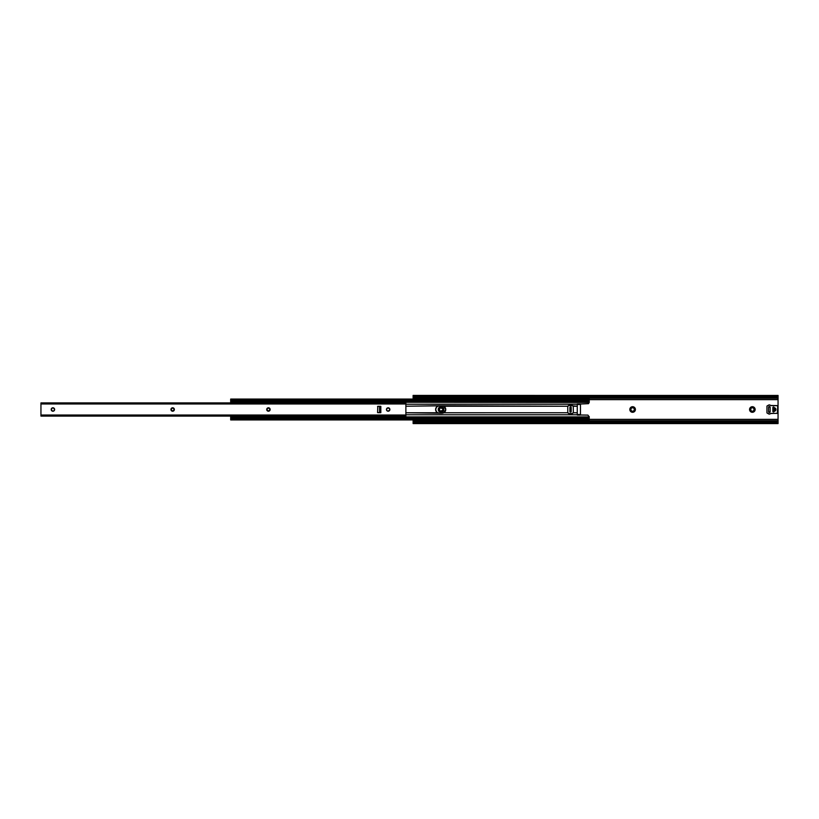 <?xml version="1.0" encoding="UTF-8"?>
<svg xmlns="http://www.w3.org/2000/svg" width="819" height="819" viewBox="0 0 819 819"><rect width="100%" height="100%" fill="white"/><g stroke="black" fill="none" stroke-linecap="round" stroke-linejoin="round"><path stroke-width="1.23" d="M751.136 410.718L750.634 409.5L749.559 409.5A2.795 2.795 0 0 1 752.344 406.705A2.795 2.795 0 0 1 755.138 409.5L754.319 407.524L752.344 406.705L749.764 408.435L750.03 411.056L751.801 412.244L753.419 412.08L755.087 410.043L754.064 409.5A1.72 1.72 0 0 1 752.344 411.22A1.72 1.72 0 0 1 750.634 409.5A1.72 1.72 0 0 0 752.344 411.22A1.72 1.72 0 0 0 754.064 409.5L755.138 409.5A2.795 2.795 0 0 1 752.344 412.295A2.795 2.795 0 0 1 749.559 409.5L750.634 409.5L751.136 408.282M634.336 409.5A1.72 1.72 0 0 1 632.616 411.22A1.72 1.72 0 0 1 630.906 409.5A1.72 1.72 0 0 0 632.616 411.22A1.72 1.72 0 0 0 634.336 409.5L635.411 409.5A2.795 2.795 0 0 1 632.616 412.295A2.795 2.795 0 0 1 629.821 409.5L630.906 409.5L629.821 409.5L630.64 411.476L632.616 412.295L634.592 411.476L635.411 409.5L634.592 407.524L632.616 406.705L630.64 407.524L629.821 409.5A2.795 2.795 0 0 1 632.616 406.705A2.795 2.795 0 0 1 635.411 409.5L634.336 409.5A1.72 1.72 0 0 0 632.616 407.78A1.72 1.72 0 0 0 630.906 409.5A1.72 1.72 0 0 1 632.616 407.78A1.72 1.72 0 0 1 634.336 409.5M442.639 408.845L442.772 409.5A1.72 1.72 0 0 1 441.052 411.22A1.72 1.72 0 0 1 439.332 409.5A1.72 1.72 0 0 0 441.052 411.22A1.72 1.72 0 0 0 442.772 409.5L443.847 409.5A2.795 2.795 0 0 1 441.052 412.295A2.795 2.795 0 0 1 438.257 409.5L439.332 409.5L440.1 408.077M413.114 395.567L413.114 396.969L413.984 397.246L413.114 396.969L413.114 399.181M413.114 399.518L413.114 398.935M413.114 399.068L413.114 398.29L778.05 398.29L413.114 398.29L413.114 397.246L775.654 397.635L415.509 397.635L415.509 396.734L775.654 396.734L413.984 396.345L777.18 396.345L778.05 395.454L413.114 395.413L413.984 396.345L777.18 396.345L775.654 396.734L775.654 397.635L778.05 396.816L778.05 399.652L589.23 399.652L778.05 399.652L778.05 419.348L589.23 419.348L778.05 419.348L778.05 420.71L413.114 420.71L413.114 419.932M440.1 410.923L439.332 409.5L438.257 409.5A2.795 2.795 0 0 1 441.052 406.705A2.795 2.795 0 0 1 443.847 409.5L442.608 407.176L439.496 407.176L438.308 408.957L439.076 411.476L442.117 412.08L443.796 410.043L442.772 409.5L442.639 410.155M768.621 411.977L770.085 411.977L768.57 411.814L768.611 407.043L770.085 407.023L768.621 407.023L769.502 406.562L770.136 407.186L770.136 411.814L769.502 412.438L768.611 411.957M774.539 411.21L774.539 407.79L774.539 411.21M413.114 419.819L413.114 420.71L778.05 420.71L778.05 421.754L777.18 421.754L777.999 422.307L775.654 421.365L413.114 421.754L413.114 420.71L413.114 421.754L413.984 421.754L413.165 422.307L413.114 421.754L413.114 423.433M778.05 397.246L777.18 397.246L778.05 397.246L778.05 422.184L777.18 421.754A2.396 1.689 180 0 0 775.654 421.365L775.654 422.266L415.509 422.266L415.509 421.365L775.654 421.365L775.654 422.266L777.18 422.655L413.984 422.655L775.654 422.266A2.396 1.689 0 0 1 777.18 422.655L413.984 422.655L413.114 423.577L778.05 423.587L777.18 422.655L778.05 423.577M413.237 422.276L413.114 423.546L413.984 422.655A2.396 1.689 0 0 1 415.509 422.266L415.509 421.365A2.396 1.689 180 0 0 413.984 421.754L413.165 422.307L414.987 422.307M754.033 409.838L753.562 410.718M753.562 408.282L754.033 409.162M634.305 409.838L633.834 410.718M633.834 408.282L634.305 409.162M442.475 410.452L440.397 411.087M440.397 407.913L442.475 408.548M413.134 396.724L413.984 397.246A2.396 1.689 0 0 0 415.509 397.635L415.509 396.734A2.396 1.689 180 0 1 413.984 396.345L413.114 395.454L413.114 396.969L414.987 396.693M778.05 395.423L777.18 396.345A2.396 1.689 180 0 1 775.654 396.734L775.654 397.635A2.396 1.689 0 0 0 777.18 397.246L778.05 396.969L778.05 395.454L778.05 396.969M778.05 422.031L778.05 423.546L778.05 422.031M413.114 420.065L413.114 419.482M773.505 407.023L774.139 407.667L774.139 411.333L773.505 411.977L772.86 411.333L772.86 407.667L773.505 407.023M774.139 407.667L774.139 407.739A1.761 1.761 0 0 1 775.9 409.5A1.761 1.761 0 0 1 774.139 411.261A1.761 1.761 0 0 0 775.9 409.5A1.761 1.761 0 0 0 774.139 407.739L775.9 409.5L774.139 411.261L774.139 407.667A0.635 0.635 0 0 0 773.505 407.023A0.635 0.635 0 0 0 772.86 407.667L772.86 411.333A0.635 0.635 0 0 0 773.505 411.977A0.635 0.635 0 0 0 774.139 411.333L774.139 411.333M773.924 411.814L773.075 411.814L773.924 411.814M773.075 407.186L773.924 407.186L773.075 407.186M778.03 422.276L776.177 422.307M777.927 396.724L776.177 396.693M442.772 409.5A1.72 1.72 0 0 0 441.052 407.78A1.72 1.72 0 0 0 439.332 409.5A1.72 1.72 0 0 1 441.052 407.78A1.72 1.72 0 0 1 442.772 409.5M754.064 409.5A1.72 1.72 0 0 0 752.344 407.78A1.72 1.72 0 0 0 750.634 409.5A1.72 1.72 0 0 1 752.344 407.78A1.72 1.72 0 0 1 754.064 409.5M777.61 405.702L770.853 405.589L769.338 404.914L766.953 406.05L766.953 412.95L769.338 414.086L770.853 413.411L777.487 413.38L777.702 405.835M770.853 405.589L770.351 405.262A1.597 1.597 0 0 0 768.56 405.118A1.597 1.597 0 0 1 770.546 405.456L777.333 405.589L770.546 405.456M768.56 405.118L766.953 406.05L766.953 412.95L768.806 413.994M769.338 414.086L769.88 414.004M769.072 414.066A1.597 1.597 0 0 0 770.351 413.738L770.546 413.544A1.597 1.597 0 0 1 768.56 413.882M768.57 411.814L768.55 411.66A0.799 0.799 0 0 0 769.655 412.397A0.799 0.799 0 0 0 770.147 411.66L770.085 411.957M769.911 406.777L770.147 407.34A0.799 0.799 0 0 0 769.502 406.562A0.799 0.799 0 0 0 768.55 407.34A0.799 0.799 0 0 1 769.348 406.552A0.799 0.799 0 0 1 770.147 407.34L770.147 411.66A0.799 0.799 0 0 1 769.348 412.448A0.799 0.799 0 0 1 768.55 411.66L768.55 407.34M775.859 409.162L775.757 410.176M770.546 413.544L777.61 413.298M777.733 413.011L777.733 405.989L777.333 413.411M567.854 412.756L443.888 412.766L445.751 409.5A3.788 3.788 0 0 0 441.963 405.712L443.888 406.234A3.788 3.788 0 0 1 445.751 409.5L443.888 406.234L567.854 406.234L568.959 405.507L577.262 406.234L577.262 404.238L405.886 404.238L577.262 404.156L577.262 412.766L573.249 412.766L572.153 413.493L568.724 413.472L567.854 412.756L443.888 412.766L441.963 413.288L405.886 412.766L437.479 412.766A3.788 3.788 0 0 1 437.479 406.234L435.903 408.067L435.739 410.473L437.07 412.489L439.404 413.288L436.732 412.182L435.616 409.5L436.732 406.818L439.404 405.712L567.854 406.234L568.724 405.528M580.589 414.987L587.929 415.11L589.23 416.881L230.682 416.881L230.682 416.083L230.682 416.881L589.23 417.24L230.682 416.881L230.682 417.557L589.23 417.229L589.23 417.895L230.682 417.895L589.23 417.557L589.23 418.806L230.682 418.806L230.682 417.895L589.23 417.895L589.23 419.093L230.682 418.806L589.23 418.806L230.682 419.093L230.682 419.932L230.682 417.229L589.23 417.24L589.23 416.554M577.262 414.844L577.262 412.766L573.249 412.766L572.379 413.472L568.959 413.493L572.153 413.493A1.198 1.198 0 0 0 573.341 412.295L573.259 406.244L577.262 406.234L577.262 414.844M577.262 404.504L580.456 404.32L577.262 404.32L580.456 404.32L580.456 414.68L577.262 414.496L580.456 414.496L580.456 404.504L577.262 404.504M442.7 405.784L405.886 406.234L439.404 405.712A3.788 3.788 0 0 0 435.616 409.5A3.788 3.788 0 0 0 439.404 413.288L441.963 413.288A3.788 3.788 0 0 0 445.751 409.5L445.116 411.609L442.7 413.216M577.262 415.079L580.456 415.079M580.456 403.921L577.262 403.91M405.886 414.762L577.262 414.762L405.886 414.762M589.23 399.068L230.682 399.068L230.682 399.907L589.23 399.907L589.23 399.068L589.23 402.446L588.482 403.675L580.589 404.013M230.682 399.068L230.682 402.917L230.682 401.76L589.23 401.76L230.682 401.443L230.682 399.907L589.23 399.907L230.682 400.194L589.23 400.194L589.23 401.105L230.682 401.105L589.23 401.105L230.682 401.443L589.23 401.76L230.682 402.119L589.23 402.446M589.23 419.932L589.23 419.093L589.23 419.932L230.682 419.932M445.679 408.763L443.417 405.999L445.116 407.391L445.751 409.5A3.788 3.788 0 0 1 443.888 412.766L445.679 410.237M438.667 413.216L437.96 413.001M437.305 412.653L436.732 412.182M436.251 411.609L435.688 410.237M435.688 408.763L436.732 406.818L438.667 405.784M571.191 411.691L571.191 407.309L571.191 411.691L569.911 411.691L569.911 407.309L571.191 407.309L569.911 407.309L569.911 411.691L571.191 411.691M569.911 407.545A0.635 0.635 0 0 1 570.556 406.91L569.911 407.545M567.782 412.53L567.762 406.705A1.198 1.198 0 0 1 568.959 405.507L572.153 405.507A1.198 1.198 0 0 1 573.341 406.705M569.911 411.455L570.556 412.09L571.191 411.455A0.635 0.635 0 0 1 570.556 412.09A0.635 0.635 0 0 1 569.911 411.455M571.191 407.545L570.556 406.91A0.635 0.635 0 0 1 571.191 407.545M568.959 413.493A1.198 1.198 0 0 1 567.762 412.295M386.957 410.718A1.72 1.72 0 0 0 387.213 410.923L389.383 410.718L389.752 408.845L387.827 407.821L386.445 409.5A1.72 1.72 0 0 0 386.947 410.708L387.213 410.923A1.72 1.72 0 0 0 389.885 409.5A1.72 1.72 0 0 1 388.165 411.22A1.72 1.72 0 0 1 386.445 409.5L386.947 410.718M270.116 409.828A1.72 1.72 0 0 0 270.147 409.51A1.72 1.72 0 0 1 268.437 411.22A1.72 1.72 0 0 1 266.718 409.5A1.72 1.72 0 0 0 270.116 409.838L268.775 407.821L266.748 409.162L268.1 411.179L270.116 409.838M174.365 409.5L174.365 409.5A1.72 1.72 0 0 1 172.655 411.22A1.72 1.72 0 0 1 170.936 409.5A1.72 1.72 0 0 0 174.232 410.165A1.72 1.72 0 0 0 174.365 409.5L172.655 407.78L170.936 409.5L172.655 411.22L174.365 409.5A1.72 1.72 0 0 0 171.232 408.538A1.72 1.72 0 0 0 170.936 409.5A1.72 1.72 0 0 1 172.655 407.78A1.72 1.72 0 0 1 174.365 409.5L174.365 409.5M54.607 409.828A1.72 1.72 0 0 0 54.638 409.5A1.72 1.72 0 0 1 52.928 411.22A1.72 1.72 0 0 1 51.208 409.5A1.72 1.72 0 0 0 53.255 411.179L53.583 411.087A1.72 1.72 0 0 0 54.607 409.838L53.583 407.913L51.71 408.282L51.495 410.452L53.255 411.179M53.266 411.179A1.72 1.72 0 0 0 53.583 411.087L54.607 409.838M405.886 402.917L40.95 402.917L40.95 403.542L405.886 403.542L405.886 402.958M405.886 403.061L40.95 403.542L405.886 403.962L405.886 415.038L40.95 415.038L40.95 403.962L405.886 403.962L405.886 415.038L40.95 415.038L405.886 415.458L40.95 415.458L40.95 416.032M377.569 412.551L377.784 406.306L377.569 412.541L380.825 412.694L380.825 406.306L377.569 406.449M405.886 416.083L405.886 415.458L405.886 416.083L40.95 416.083M40.95 403.05L40.95 415.939M377.784 406.306L380.569 406.306M380.569 412.694L377.784 412.694M380.825 412.674L380.825 406.306M379.545 412.694L379.545 406.306L379.545 412.694M51.239 409.172A1.72 1.72 0 0 0 51.208 409.49A1.72 1.72 0 0 1 52.928 407.78A1.72 1.72 0 0 1 54.638 409.5A1.72 1.72 0 0 0 53.266 407.821M53.255 407.821A1.72 1.72 0 0 0 51.239 409.162M266.748 409.172A1.72 1.72 0 0 0 266.718 409.5A1.72 1.72 0 0 1 268.437 407.78A1.72 1.72 0 0 1 270.147 409.5A1.72 1.72 0 0 0 266.748 409.162M386.947 408.292A1.72 1.72 0 0 0 386.445 409.5A1.72 1.72 0 0 1 388.165 407.78A1.72 1.72 0 0 1 389.885 409.5A1.72 1.72 0 0 0 386.957 408.282"/></g></svg>
